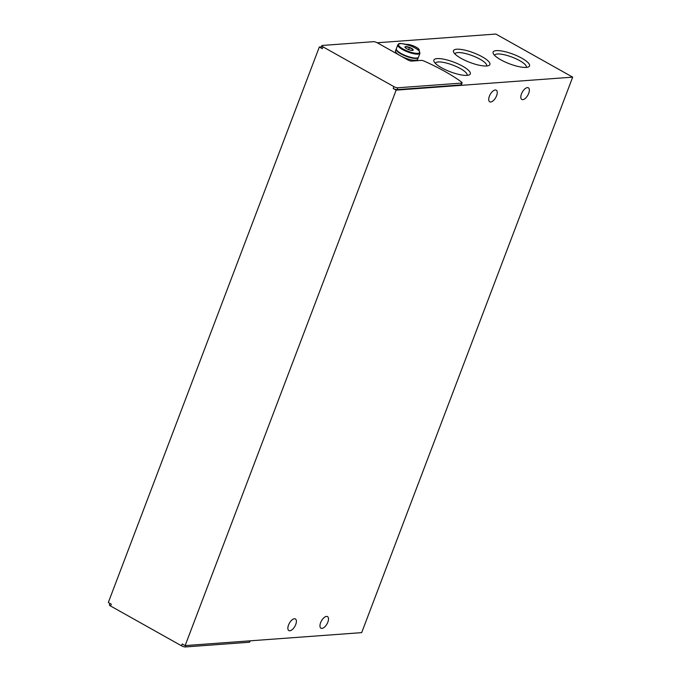 <?xml version="1.0" encoding="UTF-8"?>
<svg xmlns="http://www.w3.org/2000/svg" width="681" height="681" viewBox="0 0 681 681"><rect width="100%" height="100%" fill="white"/><g stroke="black" fill="none" stroke-linecap="round" stroke-linejoin="round"><path stroke-width="1.02" d="M377.248 42.767L495.862 34.05L572.687 77.149L396.146 90.13L393.192 88.47A2.962 0.783 -159.2 0 0 397.074 89.628L460.943 84.929A2.962 0.783 -159.2 0 0 461.437 84.708L462.135 82.869A2.962 0.783 -159.2 0 1 461.641 83.091L397.772 87.781A2.962 0.783 -159.2 0 1 393.89 86.623L322.973 46.844A2.962 0.783 -159.2 0 1 321.807 45.67A2.962 0.783 -159.2 0 1 322.3 45.448L373.503 41.686A2.962 0.783 -159.2 0 1 377.376 42.843L407.842 59.928A2.962 0.783 -159.2 0 0 411.716 61.086L421.181 60.388A2.962 0.783 -159.2 0 1 424.306 61.171A81.448 21.494 -159.2 0 1 461.573 82.078A2.962 0.783 -159.2 0 1 462.135 82.869M250.182 640.83L249.731 642.03A2.962 0.783 -159.2 0 1 249.229 642.251L185.36 646.95A2.962 0.783 -159.2 0 1 181.486 645.792L182.185 643.954L185.138 645.605L361.679 632.632L572.687 77.149M181.486 645.792L110.569 606.005L111.267 604.166L108.313 602.506L319.321 47.023L321.347 46.878M490.703 101.997A6.665 3.167 -60.7 0 1 489.733 101.801A6.665 3.167 -60.7 0 1 490.226 94.438A6.665 3.167 -60.7 0 1 496.253 90.173A6.665 3.167 -60.7 0 1 496.211 96.634A6.665 3.167 -60.7 0 1 490.703 101.997M321.943 628.41A6.665 3.167 -60.7 0 1 320.964 628.214A6.665 3.167 -60.7 0 1 321.466 620.859A6.665 3.167 -60.7 0 1 327.484 616.594A6.665 3.167 -60.7 0 1 327.45 623.055A6.665 3.167 -60.7 0 1 321.943 628.41M289.842 630.776A6.665 3.167 -60.7 0 1 288.863 630.572A6.665 3.167 -60.7 0 1 289.365 623.217A6.665 3.167 -60.7 0 1 295.384 618.952A6.665 3.167 -60.7 0 1 295.35 625.413A6.665 3.167 -60.7 0 1 289.842 630.776M522.804 99.639A6.665 3.167 -60.7 0 1 521.825 99.443A6.665 3.167 -60.7 0 1 522.327 92.08A6.665 3.167 -60.7 0 1 528.345 87.815A6.665 3.167 -60.7 0 1 528.311 94.276A6.665 3.167 -60.7 0 1 522.804 99.639M185.138 645.605L396.146 90.13M322.973 46.844L322.275 48.683L319.321 47.023M406.165 44.418A7.406 1.958 -159.2 0 1 415.155 46.657A7.406 1.958 -159.2 0 1 418.806 50.556M441.526 67.751A19.485 5.142 -159.2 0 1 434.069 61.639A19.485 5.142 -159.2 0 1 453.912 62.175A19.485 5.142 -159.2 0 1 469.107 74.944A19.485 5.142 -159.2 0 1 441.526 67.751M461.122 58.379A19.485 5.142 -159.2 0 1 453.665 52.267A19.485 5.142 -159.2 0 1 473.508 52.795A19.485 5.142 -159.2 0 1 488.703 65.572A19.485 5.142 -159.2 0 1 461.122 58.379M500.765 59.792A19.485 5.142 -159.2 0 1 493.308 53.68A19.485 5.142 -159.2 0 1 513.151 54.208A19.485 5.142 -159.2 0 1 528.345 66.985A19.485 5.142 -159.2 0 1 500.765 59.792M322.275 48.683A2.962 0.783 -159.2 0 1 321.109 47.517L321.807 45.67M494.585 55.374A16.948 4.469 -159.2 0 1 494.61 55.289A16.948 4.469 -159.2 0 1 512.044 57.119A16.948 4.469 -159.2 0 1 526.302 67.325A16.948 4.469 -159.2 0 1 526.26 67.41M454.942 53.961A16.948 4.469 -159.2 0 1 454.968 53.876A16.948 4.469 -159.2 0 1 472.401 55.706A16.948 4.469 -159.2 0 1 486.66 65.912A16.948 4.469 -159.2 0 1 486.626 65.997M435.346 63.333A16.948 4.469 -159.2 0 1 435.372 63.248A16.948 4.469 -159.2 0 1 452.805 65.087A16.948 4.469 -159.2 0 1 467.064 75.285A16.948 4.469 -159.2 0 1 467.03 75.37M110.569 606.005A2.962 0.783 -159.2 0 1 109.403 604.839L109.939 603.426M412.499 50.42A4.444 1.175 -159.2 0 1 408.626 49.585A4.444 1.175 -159.2 0 1 405.238 47.636A4.444 1.175 -159.2 0 1 409.502 47.406A4.444 1.175 -159.2 0 1 412.55 50.411A4.444 1.175 -159.2 0 1 412.499 50.42M405.774 46.751L409.426 47.525L412.703 49.364L412.303 50.428M419.964 53.246L418.474 57.161A11.849 3.124 -159.2 0 1 416.491 58.055A11.849 3.124 -159.2 0 1 403.501 54.71A11.849 3.124 -159.2 0 1 396.325 48.751L397.815 44.835C399.287 44.197 396.614 41.762 410.064 45.678C414.423 47.364 417.479 49.143 419.232 51.007L419.964 53.246A11.849 3.124 -159.2 0 1 417.981 54.139A11.849 3.124 -159.2 0 1 404.991 50.794A11.849 3.124 -159.2 0 1 397.815 44.835M413.733 57.911A10.666 2.818 -159.2 0 1 399.372 52.454M418.372 57.357A11.849 3.124 -159.2 0 1 418.321 57.562A11.849 3.124 -159.2 0 1 416.338 58.455A11.849 3.124 -159.2 0 1 403.356 55.11A11.849 3.124 -159.2 0 1 396.172 49.151A11.849 3.124 -159.2 0 1 396.274 48.955M418.321 57.562L417.632 59.392A11.849 3.124 -159.2 0 1 415.648 60.286A11.849 3.124 -159.2 0 1 401.569 56.412M398.845 54.88A11.849 3.124 -159.2 0 1 395.482 50.973L396.172 49.151M408.634 49.585L409.426 47.525M393.89 86.623L393.192 88.47M397.772 87.781L397.074 89.628M461.641 83.091L460.943 84.929M185.36 646.95L185.896 645.554M249.229 642.251L249.765 640.855M417.725 53.348A11.254 2.971 -159.2 0 1 399.492 46.47A11.254 2.971 -159.2 0 1 410.056 45.695A11.254 2.971 -159.2 0 1 417.725 53.348"/></g></svg>
